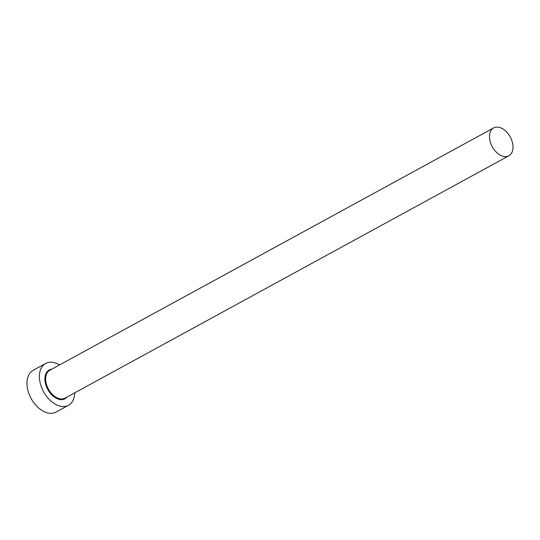 <?xml version="1.0" encoding="UTF-8"?>
<svg xmlns="http://www.w3.org/2000/svg" width="540" height="540" viewBox="0 0 540 540"><rect width="100%" height="100%" fill="white"/><g stroke="black" fill="none" stroke-linecap="round" stroke-linejoin="round"><path stroke-width="0.81" d="M493.412 128.054A15.876 10.226 61.4 0 0 492.379 146.941A15.876 10.226 61.4 0 0 508.862 155.797A15.876 10.226 61.4 0 0 509.099 155.662A15.876 10.226 61.4 0 0 510.131 136.775A15.876 10.226 61.4 0 0 493.648 127.919A15.876 10.226 61.4 0 0 493.412 128.054M59.481 364.966A23.821 15.343 61.4 0 0 45.644 363.474A23.821 15.343 61.4 0 0 45.292 363.677A23.821 15.343 61.4 0 0 43.74 392.006A23.821 15.343 61.4 0 0 68.472 405.29A23.821 15.343 61.4 0 0 68.816 405.088A23.821 15.343 61.4 0 0 74.702 392.837M45.644 363.474L33.203 370.264A23.821 15.343 61.4 0 0 32.852 370.467A23.821 15.343 61.4 0 0 31.3 398.797A23.821 15.343 61.4 0 0 56.032 412.081L68.472 405.29M67.001 397.042A16.409 10.571 -118.6 0 1 65.158 398.648A16.409 10.571 -118.6 0 1 47.986 389.819A16.409 10.571 -118.6 0 1 48.951 370.116A16.409 10.571 -118.6 0 1 51.786 369.171M50.038 370.13A15.876 10.226 61.4 0 0 49.802 370.251A15.876 10.226 61.4 0 0 49.572 370.386A15.876 10.226 61.4 0 0 48.533 389.273A15.876 10.226 61.4 0 0 65.023 398.129L508.862 155.797M493.648 127.919L49.802 370.251"/></g></svg>
